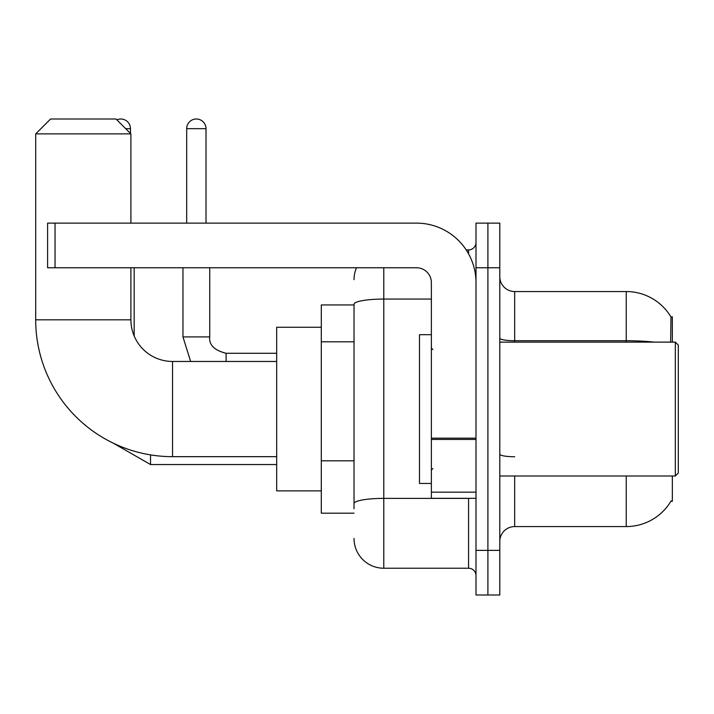 <?xml version="1.0" encoding="UTF-8"?>
<svg xmlns="http://www.w3.org/2000/svg" width="714" height="714" viewBox="0 0 714 714"><rect width="100%" height="100%" fill="white"/><g stroke="black" fill="none" stroke-linecap="round" stroke-linejoin="round"><path stroke-width="1.07" d="M672.347 342.122L672.347 316.837L670.999 317.025A52.06 52.06 0 0 0 626.24 291.553A52.06 52.06 0 0 1 670.883 316.837A52.06 52.06 0 0 0 626.24 291.553L514.678 291.553A14.878 14.878 0 0 1 499.8 276.675A14.878 14.878 0 0 0 514.678 291.553L514.678 342.122M672.347 475.997L672.347 501.29L670.883 501.29L671.151 500.844A52.06 52.06 0 0 1 626.24 526.575A52.06 52.06 0 0 0 670.883 501.29M354.028 304.94L321.3 304.94L321.3 513.188L354.028 513.188M499.8 541.453A14.878 14.878 0 0 1 514.678 526.575L626.24 526.575L626.24 475.997M487.903 550.378L487.903 595.003L499.8 595.003L499.8 550.378L487.903 550.378L487.903 595.003L475.997 595.003L475.997 550.378L487.903 550.378L487.903 267.75L487.903 550.378M475.997 550.378L475.997 223.125L487.903 223.125L487.903 267.75L487.903 223.125L499.8 223.125L499.8 550.378M670.633 342.122L670.999 317.025A52.06 52.06 0 0 0 626.24 291.553L626.24 340.721L514.678 340.721A14.878 2.579 0 0 1 499.8 338.133M354.028 508.725L354.028 304.235A29.747 5.168 180 0 1 383.775 299.068L431.372 299.068M383.775 267.75L383.775 568.228L468.562 568.228L468.562 498.31M466.188 249.9L468.562 249.9A7.435 7.435 0 0 0 475.997 242.465M475.997 575.663A7.435 7.435 0 0 0 468.562 568.228M354.028 279.647A29.747 29.747 0 0 1 356.509 267.75M383.775 568.228A29.747 29.747 0 0 1 354.028 538.472M276.675 456.665L172.547 456.665A136.847 136.847 0 0 1 35.7 319.81L35.7 133.875L50.578 118.997L116.025 118.997L130.903 133.875L35.7 133.875M172.547 456.665L172.547 361.462A41.653 41.653 0 0 1 130.903 319.81L130.903 267.75M130.903 223.125L130.903 133.875M321.3 327.253L276.675 327.253L276.675 490.875L321.3 490.875M116.855 119.836A9.666 9.666 0 0 1 130.457 128.672L130.457 133.429M134.17 335.999L134.17 267.75M186.684 223.125L186.684 128.672A9.666 9.666 0 0 1 196.35 118.997A9.666 9.666 0 0 1 206.016 128.672L206.016 223.125M182.963 267.75L182.963 336.919L209.737 336.919L209.737 267.75M475.997 498.31L431.372 498.31L431.372 438.164L475.997 438.164M475.997 282.628A59.503 59.503 0 0 0 416.503 223.125L55.04 223.125L55.04 267.75L416.503 267.75A14.878 14.878 0 0 1 431.372 282.628L431.372 438.164M55.04 267.75L47.597 267.75L47.597 223.125L55.04 223.125M675.328 342.122L678.3 345.103L678.3 473.025L675.328 475.997L675.328 342.122L499.8 342.122M431.372 334.688L419.475 334.688L419.475 483.44L431.372 483.44M354.028 341.81L321.3 341.81M354.028 460.816L321.3 460.816M514.678 475.997L514.678 526.575M654.131 342.122A52.06 9.041 180 0 0 626.24 340.721L626.24 342.122M499.8 267.75L475.997 267.75M514.678 456.746A14.878 2.579 -0 0 1 499.8 454.158M471.142 498.31A7.435 1.294 0 0 1 468.562 498.39L383.775 498.39A29.747 5.168 180 0 0 354.028 503.557M468.562 253.818L468.562 249.9M35.7 319.81L130.903 319.81M276.675 464.546L150.538 464.546L113.285 443.162L150.538 464.546L113.285 443.162L150.538 464.546L113.285 443.162L150.538 464.546L113.285 443.162L150.538 464.546L113.285 443.162L150.538 464.546L113.285 443.162L150.538 464.546L150.538 454.88M125.691 128.672L130.457 128.672M186.684 128.672L206.016 128.672M226.097 361.462L226.097 353.305C214.289 350.306 208.836 344.853 209.737 336.919C208.836 344.853 214.289 350.306 226.097 353.278C214.289 350.306 208.836 344.853 209.737 336.919C208.836 344.853 214.289 350.306 226.097 353.278C214.289 350.306 208.836 344.853 209.737 336.919C208.836 344.853 214.289 350.306 226.097 353.278C214.289 350.306 208.836 344.853 209.737 336.919C208.836 344.853 214.289 350.306 226.097 353.278C214.289 350.306 208.836 344.853 209.737 336.919C208.836 344.853 214.289 350.306 226.097 353.278C214.289 350.306 208.836 344.853 209.737 336.919C208.836 344.853 214.289 350.306 226.097 353.278L276.675 353.278M475.997 439.449L431.372 439.449M431.372 492.169L475.997 492.169M276.675 361.462L172.547 361.462M113.285 443.162L150.538 464.546M182.963 336.919L190.629 361.462L182.963 336.919M499.8 475.997L675.328 475.997M432.862 349.565L431.372 348.075M432.862 468.562L431.372 470.053"/></g></svg>

